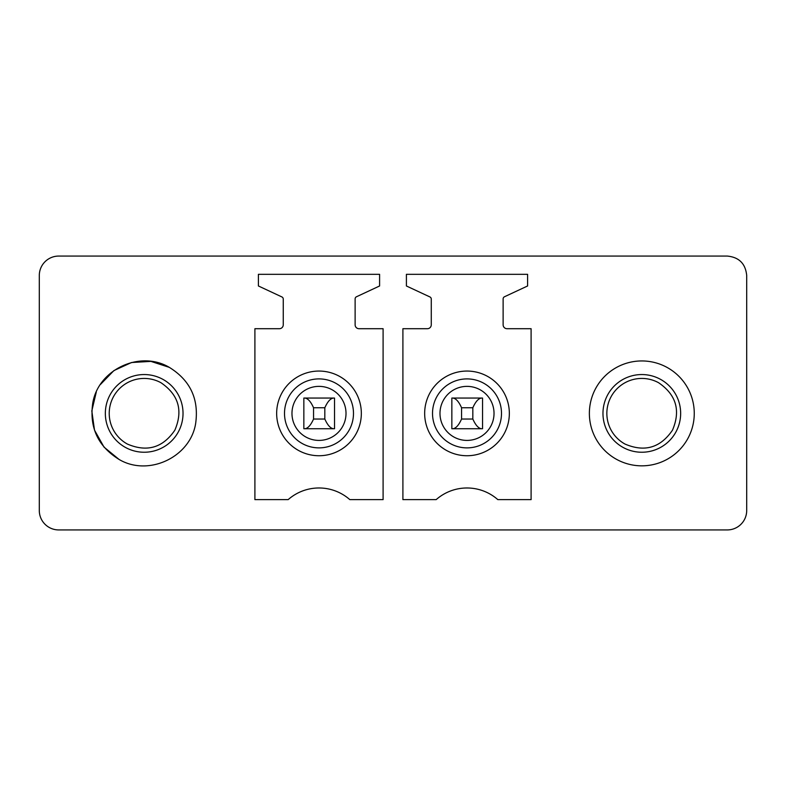 <?xml version="1.0" encoding="UTF-8"?>
<svg xmlns="http://www.w3.org/2000/svg" width="786" height="786" viewBox="0 0 786 786"><rect width="100%" height="100%" fill="white"/><g stroke="black" fill="none" stroke-linecap="round" stroke-linejoin="round"><path stroke-width="1.18" d="M746.7 510.507A19.424 19.424 0 0 1 727.276 529.931L58.724 529.931A19.424 19.424 0 0 1 39.3 510.507L39.3 275.493A19.424 19.424 0 0 1 58.724 256.069L727.276 256.069C739.066 257.209 745.541 263.683 746.7 275.493L746.7 510.507M666.96 367.367A52.446 52.446 0 0 0 595.788 388.255A52.446 52.446 0 0 0 616.676 459.417A52.446 52.446 0 0 0 687.838 438.539A52.446 52.446 0 0 0 666.96 367.367M527.603 274.324L527.603 285.976L504.474 296.764A2.329 2.329 0 0 0 503.128 298.877L503.128 324.824A3.881 3.881 0 0 0 506.999 328.705L531.1 328.705L531.1 499.631L497.833 499.631A46.62 46.62 0 0 0 436.171 499.631L402.904 499.631L402.904 328.705L427.378 328.705A3.881 3.881 0 0 0 431.268 324.824L431.268 299.053A2.329 2.329 0 0 0 429.922 296.941L406.401 285.976L406.401 274.324L527.603 274.324L406.401 274.324M254.9 499.631L254.9 328.705L279.374 328.705A3.881 3.881 0 0 0 283.255 324.824L283.255 299.053A2.329 2.329 0 0 0 281.909 296.941L258.398 285.976L258.398 274.324L379.599 274.324L379.599 285.976L356.471 296.764A2.329 2.329 0 0 0 355.125 298.877L355.125 324.824A3.881 3.881 0 0 0 358.996 328.705L383.096 328.705L383.096 499.631L349.829 499.631A46.62 46.62 0 0 0 288.157 499.631L254.9 499.631L254.9 328.705L279.374 328.705M119.04 459.417C98.083 446.419 89.309 427.702 92.728 403.277C98.044 369.558 140.006 349.878 169.324 367.367C190.291 380.375 199.064 399.082 195.645 423.507C190.33 457.236 148.358 476.906 119.04 459.417L104.017 447.106L94.517 430.168L91.815 410.931L96.295 392.027M506.999 328.705L531.1 328.705M402.904 499.631L402.904 328.705L427.378 328.705M258.398 274.324L379.599 274.324M358.996 328.705L383.096 328.705M100.412 384.511L113.901 370.589L131.527 362.523L150.892 361.383L169.324 367.367M625.057 444.08A34.957 34.957 0 0 1 611.135 396.635A34.957 34.957 0 0 1 658.58 382.713C676.206 394.719 680.843 410.528 672.492 430.158C660.495 447.784 644.677 452.431 625.057 444.08M160.943 382.713C178.579 394.719 183.217 410.528 174.865 430.158C162.869 447.784 147.051 452.431 127.42 444.08A34.957 34.957 0 0 1 113.508 396.635A34.957 34.957 0 0 1 160.943 382.713M660.437 379.304A38.848 38.848 0 0 0 607.725 394.769A38.848 38.848 0 0 0 623.19 447.489A38.848 38.848 0 0 0 675.901 432.015A38.848 38.848 0 0 0 660.437 379.304M429.844 393.098A42.346 42.346 0 0 0 446.703 450.555A42.346 42.346 0 0 0 504.16 433.695A42.346 42.346 0 0 0 487.3 376.239A42.346 42.346 0 0 0 429.844 393.098M281.84 393.098A42.346 42.346 0 0 0 298.7 450.555A42.346 42.346 0 0 0 356.156 433.695A42.346 42.346 0 0 0 339.297 376.239A42.346 42.346 0 0 0 281.84 393.098M162.81 379.304A38.848 38.848 0 0 0 110.099 394.769A38.848 38.848 0 0 0 125.564 447.489A38.848 38.848 0 0 0 178.275 432.015A38.848 38.848 0 0 0 162.81 379.304M303.848 428.743L303.848 398.05L304.477 398.05L303.848 398.05L303.848 428.743L333.903 428.743C330.729 428.694 327.703 425.452 324.824 419.026L313.555 419.026C310.676 425.452 307.65 428.694 304.477 428.743M324.824 419.026L324.824 407.757C327.703 401.332 330.729 398.099 333.903 398.05L304.477 398.05C307.65 398.089 310.676 401.322 313.555 407.757L313.555 419.026M451.852 428.743L451.852 398.05L452.481 398.05L451.852 398.05L451.852 428.743L481.916 428.743C478.733 428.694 475.707 425.452 472.828 419.026L461.569 419.026C458.68 425.452 455.654 428.694 452.481 428.743M472.828 419.026L472.828 407.757C475.707 401.332 478.733 398.099 481.916 398.05L452.481 398.05C455.654 398.089 458.69 401.322 461.569 407.757L461.569 419.026M334.531 398.05L334.531 428.743M324.824 407.757L313.555 407.757M482.545 398.05L482.545 428.743M472.828 407.757L461.569 407.757M497.273 429.932A34.486 34.486 0 0 1 450.466 443.658A34.486 34.486 0 0 1 436.741 396.861A34.486 34.486 0 0 1 483.537 383.126A34.486 34.486 0 0 1 497.273 429.932M349.259 429.932A34.486 34.486 0 0 1 302.463 443.658A34.486 34.486 0 0 1 288.727 396.861A34.486 34.486 0 0 1 335.534 383.126A34.486 34.486 0 0 1 349.259 429.932M490.719 426.346A27.019 27.019 0 0 1 454.053 437.104A27.019 27.019 0 0 1 443.294 400.438A27.019 27.019 0 0 1 479.961 389.679A27.019 27.019 0 0 1 490.719 426.346M342.706 426.346A27.019 27.019 0 0 1 306.039 437.104A27.019 27.019 0 0 1 295.281 400.438A27.019 27.019 0 0 1 331.947 389.679A27.019 27.019 0 0 1 342.706 426.346"/></g></svg>
